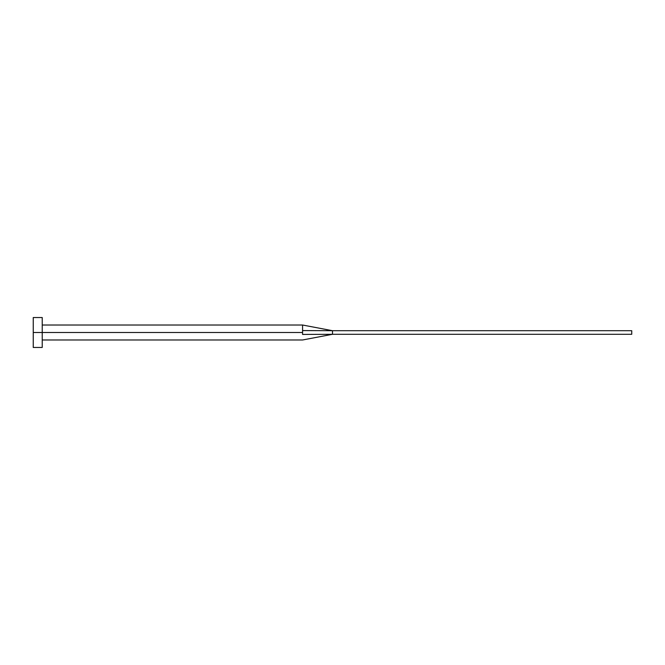<?xml version="1.0" encoding="UTF-8"?>
<svg xmlns="http://www.w3.org/2000/svg" width="665" height="665" viewBox="0 0 665 665"><rect width="100%" height="100%" fill="white"/><g stroke="black" fill="none" stroke-linecap="round" stroke-linejoin="round"><path stroke-width="1" d="M33.25 347.463L33.25 317.538L33.25 332.5L302.575 332.5L302.575 334.428C302.575 341.303 302.575 341.303 302.575 334.428L302.575 332.5L33.25 332.5L33.25 347.463L42.227 347.463L42.227 317.538L42.227 347.463M302.575 330.572L302.575 325.019L302.575 330.572L332.5 330.704L302.575 330.572L302.575 332.5L302.575 330.572M302.575 334.428L332.5 334.296L332.5 330.704L631.75 330.704L332.5 330.704L332.5 334.296L302.575 334.428C302.575 341.303 302.575 341.303 302.575 334.428M332.5 334.296L631.75 334.296L332.5 334.296L302.575 339.981L42.227 339.981M631.75 330.704L631.75 334.296L631.75 330.704M33.25 317.538L42.227 317.538M42.227 325.019L302.575 325.019L332.5 330.704"/></g></svg>
